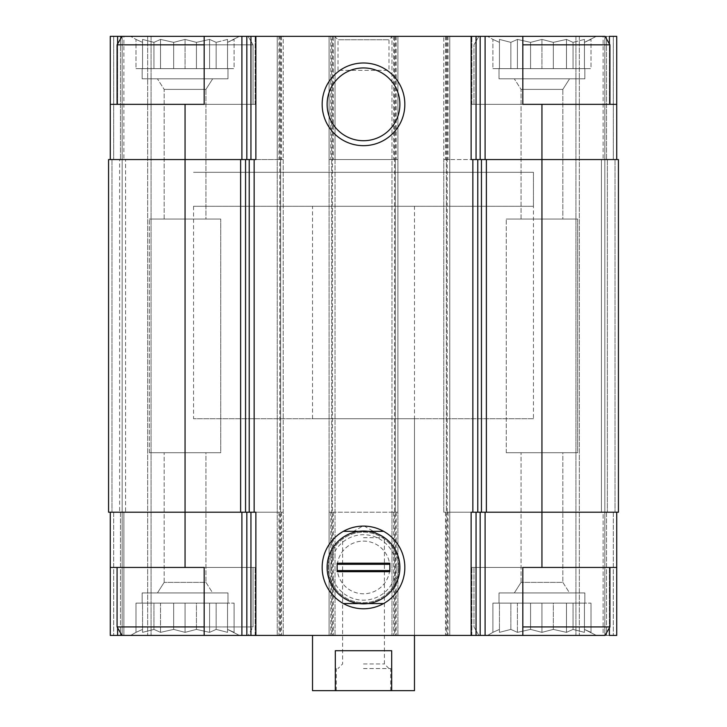 <?xml version="1.0" encoding="UTF-8"?>
<svg xmlns="http://www.w3.org/2000/svg" width="727" height="727" viewBox="0 0 727 727"><rect width="100%" height="100%" fill="white"/><g stroke="black" fill="none" stroke-linecap="round" stroke-linejoin="round"><path stroke-width="0.55" stroke-dasharray="3.63 2.73" d="M239.437 36.35L130.669 36.35L239.437 36.35L130.669 36.35L239.437 36.35L227.542 42.357L239.437 36.35M227.542 39.422L227.542 42.357L227.542 39.422L216.155 42.357L227.542 39.422L227.542 42.357L234.112 39.422L227.542 42.357L227.542 39.422L216.155 42.357L209.585 39.422L216.155 42.357L227.542 39.422L227.542 68.638L227.542 42.357L227.542 68.638L234.112 68.638L234.112 39.422L234.112 68.638L216.155 68.638L216.155 42.357L209.585 39.422L196.435 42.357L209.585 39.422L216.155 42.357L216.155 68.638L209.585 68.638L209.585 39.422L196.435 42.357L185.058 39.422L196.435 42.357L209.585 39.422L209.585 68.638L196.435 68.638L196.435 42.357L185.058 39.422L173.671 42.357L185.058 39.422L196.435 42.357L196.435 68.638L185.058 68.638L185.058 39.422L173.671 42.357L160.522 39.422L173.671 42.357L185.058 39.422L185.058 68.638L173.671 68.638L173.671 42.357L160.522 39.422L153.951 42.357L160.522 39.422L173.671 42.357L173.671 68.638L160.522 68.638L160.522 39.422L153.951 42.357L142.565 39.422L153.951 42.357L160.522 39.422L160.522 68.638L153.951 68.638L153.951 42.357L142.565 39.422L142.565 42.357L142.565 39.422L153.951 42.357L153.951 68.638L142.565 68.638L142.565 39.422L142.565 42.357L135.994 39.422L142.565 42.357L142.565 68.638L142.565 42.357L135.994 39.422L142.565 42.357L142.565 68.638L135.994 68.638L135.994 39.422L130.669 36.35L135.994 39.422L135.994 68.638L227.542 68.638L227.542 39.422L227.542 68.638L227.542 42.357L227.542 68.638L234.112 68.638L216.155 68.638L216.155 42.357L216.155 68.638L209.585 68.638L209.585 39.422L209.585 68.638L196.435 68.638L196.435 42.357L196.435 68.638L185.058 68.638L185.058 39.422L185.058 68.638L173.671 68.638L173.671 42.357L173.671 68.638L160.522 68.638L160.522 39.422L160.522 68.638L153.951 68.638L153.951 42.357L153.951 68.638L142.565 68.638L142.565 39.422L142.565 68.638L142.565 42.357L142.565 68.638L135.994 68.638L227.542 68.638L227.542 39.422M596.331 36.35L487.563 36.35L596.331 36.35L487.563 36.35L596.331 36.35L584.435 42.357L596.331 36.35M584.435 39.422L584.435 42.357L584.435 39.422L573.049 42.357L584.435 39.422L584.435 42.357L591.006 39.422L584.435 42.357L584.435 39.422L573.049 42.357L566.478 39.422L573.049 42.357L584.435 39.422L584.435 68.638L584.435 42.357L584.435 68.638L591.006 68.638L591.006 39.422L591.006 68.638L573.049 68.638L573.049 42.357L566.478 39.422L553.329 42.357L566.478 39.422L573.049 42.357L573.049 68.638L566.478 68.638L566.478 39.422L553.329 42.357L541.942 39.422L553.329 42.357L566.478 39.422L566.478 68.638L553.329 68.638L553.329 42.357L541.942 39.422L530.565 42.357L541.942 39.422L553.329 42.357L553.329 68.638L541.942 68.638L541.942 39.422L530.565 42.357L517.415 39.422L530.565 42.357L541.942 39.422L541.942 68.638L530.565 68.638L530.565 42.357L517.415 39.422L510.845 42.357L517.415 39.422L530.565 42.357L530.565 68.638L517.415 68.638L517.415 39.422L510.845 42.357L499.458 39.422L510.845 42.357L517.415 39.422L517.415 68.638L510.845 68.638L510.845 42.357L499.458 39.422L499.458 42.357L499.458 39.422L510.845 42.357L510.845 68.638L499.458 68.638L499.458 39.422L499.458 42.357L492.888 39.422L499.458 42.357L499.458 68.638L499.458 42.357L492.888 39.422L499.458 42.357L499.458 68.638L492.888 68.638L492.888 39.422L487.563 36.35L492.888 39.422L492.888 68.638L584.435 68.638L584.435 39.422L584.435 68.638L584.435 42.357L584.435 68.638L591.006 68.638L573.049 68.638L573.049 42.357L573.049 68.638L566.478 68.638L566.478 39.422L566.478 68.638L553.329 68.638L553.329 42.357L553.329 68.638L541.942 68.638L541.942 39.422L541.942 68.638L530.565 68.638L530.565 42.357L530.565 68.638L517.415 68.638L517.415 39.422L517.415 68.638L510.845 68.638L510.845 42.357L510.845 68.638L499.458 68.638L499.458 39.422L499.458 68.638L499.458 42.357L499.458 68.638L492.888 68.638L584.435 68.638L584.435 39.422M227.969 592.932L142.147 592.932L227.969 592.932L142.147 592.932L227.969 592.932L227.969 603.128L142.147 603.128L227.969 603.128L227.969 592.932M584.853 592.932L499.031 592.932L584.853 592.932L499.031 592.932L584.853 592.932L584.853 603.128L499.031 603.128L584.853 603.128L584.853 592.932M499.031 603.128L584.853 603.128L499.031 603.128L499.031 592.932L499.031 603.128M142.147 603.128L227.969 603.128L142.147 603.128L142.147 592.932L142.147 603.128M255.868 512.208L110.277 512.208L110.277 567.442L255.159 567.442L110.277 567.442L110.277 635.416L255.159 635.416L121.982 635.416L248.125 635.416L253.032 626.919L253.032 567.442L117.074 567.442L253.032 567.442L117.074 567.442L253.032 567.442L253.032 626.919L117.074 626.919L253.032 626.919L117.074 626.919L117.074 567.442M110.277 567.442L204.178 567.442L204.178 635.416L204.178 567.442L204.178 635.416L522.822 635.416L522.822 567.442L471.841 567.442L522.822 567.442L522.822 635.416L522.822 567.442L616.723 567.442L471.841 567.442L616.723 567.442L616.723 635.416L575.938 635.416L616.723 635.416L609.39 635.416L609.39 567.442L609.39 627.846M117.61 43.92L117.61 104.334L255.159 104.334L117.61 104.334L117.61 36.35L110.277 36.35L110.277 104.334L255.159 104.334L204.178 104.334L204.178 36.35L204.178 104.334L204.178 36.35L283.203 36.35L283.203 512.208L278.95 512.208L278.95 635.416M117.61 627.846L117.61 635.416M609.926 567.442L473.968 567.442L609.926 567.442L473.968 567.442L609.926 567.442L609.926 626.919L522.822 626.919M448.05 36.35L448.05 159.558L446.351 159.558L449.749 159.558L449.749 635.416L449.749 36.35L443.797 36.35L522.822 36.35L522.822 104.334L522.822 36.35L522.822 104.334L471.841 104.334L616.723 104.334L471.841 104.334L609.39 104.334L609.39 36.35L616.723 36.35L616.723 104.334L609.39 104.334L609.39 43.92M446.351 159.558L443.797 159.558L443.797 36.35L443.797 159.558L446.351 159.558L446.351 512.208L449.749 512.208L443.797 512.208L616.723 512.208L616.723 635.416L616.723 512.208L471.132 512.208M110.277 512.208L110.277 635.416L110.277 512.208L113.676 512.208L110.277 512.208L113.676 512.208L110.277 512.208L110.277 635.416L151.062 635.416L110.277 635.416L110.277 512.208L283.203 512.208L277.251 512.208L277.251 635.416L277.251 36.35L277.251 159.558L280.649 159.558L277.251 159.558L277.251 512.208L278.95 512.208M616.723 512.208L616.723 635.416L616.723 512.208L613.324 512.208L616.723 512.208L613.324 512.208L616.723 512.208L616.723 567.442M414.481 206.295L312.519 206.295L414.481 206.295L414.481 635.416L312.519 635.416L414.481 635.416L414.481 418.734L312.519 418.734L414.481 418.734M123.872 635.416L151.062 635.416L123.872 635.416L123.872 512.208L119.628 512.208L122.172 512.208L119.628 512.208L122.172 512.208L119.628 512.208L122.172 512.208L119.628 512.208L122.172 512.208L122.172 635.416L122.172 512.208L122.172 635.416L122.172 512.208L125.571 512.208L122.172 512.208L122.172 635.416L122.172 512.208L122.172 635.416L122.172 512.208L125.571 512.208L123.872 512.208L123.872 635.416M522.822 635.416L609.39 635.416L471.841 635.416L605.018 635.416L478.875 635.416L473.968 626.919L473.968 567.442L473.968 626.919L478.875 635.416L605.018 635.416L609.926 626.919M603.128 635.416L575.938 635.416L603.128 635.416L603.128 512.208L607.372 512.208L604.828 512.208L607.372 512.208L604.828 512.208L604.828 635.416L604.828 512.208L604.828 635.416L604.828 512.208L601.429 512.208L604.828 512.208L604.828 635.416L604.828 512.208L604.828 635.416L604.828 512.208L601.429 512.208L603.128 512.208L603.128 635.416M447.196 36.35L447.196 159.558L443.797 159.558L618.423 159.558L471.132 159.558M255.868 159.558L110.277 159.558L283.203 159.558L283.203 635.416L283.203 512.208L279.804 512.208L279.804 635.416M185.058 104.334L185.058 512.208L108.577 512.208L108.577 159.558L108.577 512.208L108.577 159.558L108.577 512.208L113.676 512.208L108.577 512.208L108.577 159.558L283.203 159.558L280.649 159.558L280.649 512.208M125.571 159.558L122.172 159.558L125.571 159.558L122.172 159.558L125.571 159.558L122.172 159.558L125.571 159.558L122.172 159.558L125.571 159.558L125.571 512.208L122.172 512.208L125.571 512.208L122.172 512.208L125.571 512.208L125.571 159.558M333.339 159.558L335.038 159.558L335.038 36.35L333.339 36.35L333.339 159.558L331.639 159.558L335.038 159.558L335.038 635.416L335.038 36.35L331.639 36.35L331.639 635.416M333.339 36.35L329.086 36.35L329.086 159.558L397.914 159.558L397.914 512.208L393.661 512.208L393.661 635.416M448.05 159.558L449.749 159.558L449.749 36.35L391.962 36.35L397.914 36.35L397.914 159.558L397.914 36.35L329.086 36.35L329.086 159.558L397.914 159.558L397.914 512.208L391.962 512.208L391.962 635.416L391.962 36.35L391.962 159.558L395.361 159.558L391.962 159.558L391.962 512.208L393.661 512.208M446.351 512.208L443.797 512.208L447.196 512.208L447.196 159.558L618.423 159.558L613.324 159.558L618.423 159.558L618.423 512.208L541.942 512.208L541.942 567.442M601.429 159.558L604.828 159.558L601.429 159.558L604.828 159.558L601.429 159.558L604.828 159.558L604.828 512.208L607.372 512.208L601.429 512.208L604.828 512.208L601.429 512.208L604.828 512.208L604.828 159.558L607.372 159.558L604.828 159.558L604.828 512.208L604.828 159.558L601.429 159.558L607.372 159.558L601.429 159.558L601.429 512.208L601.429 159.558M616.723 159.558L616.723 36.35L616.723 159.558L616.723 36.35L613.324 36.35L616.723 36.35L613.324 36.35L613.324 159.558L616.723 159.558L613.324 159.558L613.324 36.35L606.527 36.35L616.723 36.35L616.723 104.334M331.639 159.558L329.086 159.558L331.639 159.558L331.639 512.208L335.038 512.208L329.086 512.208L329.086 635.416L329.086 512.208L397.914 512.208L397.914 635.416L397.914 512.208L394.516 512.208L394.516 635.416M331.639 512.208L394.516 512.208L394.516 36.35M113.676 36.35L120.473 36.35L110.277 36.35L110.277 159.558L110.277 36.35L113.676 36.35L110.277 36.35L110.277 159.558L110.277 36.35L113.676 36.35L113.676 159.558L113.676 36.35M119.628 159.558L122.172 159.558L122.172 512.208L122.172 159.558L119.628 159.558L122.172 159.558L122.172 512.208L122.172 159.558L119.628 159.558L119.628 512.208L119.628 159.558M123.872 36.35L151.062 36.35L151.062 635.416L151.062 36.35L123.872 36.35L151.062 36.35L151.062 635.416L151.062 36.35L122.172 36.35L122.172 159.558L120.473 159.558L122.172 159.558L120.473 159.558L122.172 159.558L122.172 36.35L122.172 159.558L122.172 36.35L123.872 36.35L120.473 36.35L122.172 36.35L122.172 159.558L122.172 36.35L122.172 159.558L122.172 36.35L123.872 36.35L123.872 159.558L123.872 36.35M331.639 36.35L277.251 36.35L283.203 36.35L283.203 159.558L280.649 159.558M329.086 159.558L329.086 512.208L329.086 159.558M443.797 512.208L443.797 159.558L443.797 512.208M603.128 36.35L575.938 36.35L575.938 635.416L575.938 36.35L603.128 36.35L575.938 36.35L575.938 635.416L575.938 36.35L604.828 36.35L604.828 159.558L606.527 159.558L604.828 159.558L606.527 159.558L604.828 159.558L604.828 36.35L604.828 159.558L604.828 36.35L603.128 36.35L606.527 36.35L604.828 36.35L604.828 159.558L604.828 36.35L604.828 159.558L604.828 36.35L603.128 36.35L603.128 159.558L603.128 36.35M185.058 567.442L185.058 512.208L279.804 512.208L279.804 36.35M447.196 635.416L447.196 512.208L541.942 512.208L541.942 104.334M396.215 36.35L396.215 159.558L397.914 159.558L395.361 159.558L395.361 512.208M618.423 159.558L618.423 512.208L618.423 159.558M396.215 159.558L395.361 159.558M120.473 36.35L122.172 36.35L120.473 36.35L120.473 159.558L120.473 36.35M110.277 104.334L110.277 159.558M606.527 36.35L604.828 36.35L606.527 36.35L606.527 159.558L606.527 36.35M392.389 36.35L334.611 36.35L392.389 36.35L388.99 39.749L338.01 39.749L388.99 39.749L388.99 70.337L338.01 70.337L388.99 70.337M117.61 36.35L255.159 36.35L121.982 36.35L248.125 36.35L121.982 36.35L117.074 44.847L253.032 44.847L117.074 44.847L253.032 44.847L253.032 104.334L117.074 104.334L253.032 104.334L117.074 104.334L253.032 104.334L253.032 44.847L248.125 36.35L121.982 36.35M609.39 36.35L471.841 36.35L609.39 36.35M363.5 531.046A36.395 36.395 0 0 0 331.985 585.635A36.395 36.395 0 0 0 395.015 585.635A36.395 36.395 0 0 0 363.5 531.046M358.993 531.328A36.395 36.395 0 0 0 358.993 603.555M368.007 603.555A36.395 36.395 0 0 0 368.007 531.328M363.5 67.938A36.395 36.395 0 0 0 331.985 122.527A36.395 36.395 0 0 0 395.015 122.527A36.395 36.395 0 0 0 363.5 67.938M609.926 104.334L473.968 104.334L609.926 104.334L473.968 104.334L609.926 104.334L609.926 44.847L522.822 44.847M533.445 418.734L193.555 418.734L533.445 418.734L533.445 172.308L193.555 172.308L533.445 172.308L193.555 172.308L533.445 172.308L533.445 206.295L193.555 206.295L533.445 206.295M596.331 635.416L487.563 635.416L596.331 635.416L487.563 635.416L596.331 635.416L584.435 629.409L596.331 635.416M553.329 629.409L566.478 632.345L573.049 629.409L584.435 632.345L584.435 629.409L584.435 632.345L573.049 629.409L566.478 632.345L553.329 629.409L541.942 632.345L530.565 629.409L517.415 632.345L510.845 629.409L499.458 632.345L499.458 629.409L492.888 632.345L499.458 629.409L499.458 632.345L510.845 629.409L517.415 632.345L530.565 629.409L541.942 632.345L553.329 629.409L566.478 632.345L573.049 629.409L584.435 632.345L584.435 629.409L591.006 632.345L584.435 629.409L584.435 632.345L573.049 629.409L566.478 632.345L553.329 629.409L541.942 632.345L530.565 629.409L517.415 632.345L510.845 629.409L499.458 632.345L499.458 629.409L492.888 632.345L499.458 629.409L499.458 632.345L510.845 629.409L517.415 632.345L530.565 629.409L541.942 632.345L553.329 629.409L553.329 603.128L541.942 603.128L541.942 632.345L541.942 603.128L530.565 603.128L530.565 629.409L530.565 603.128L517.415 603.128L517.415 632.345L517.415 603.128L510.845 603.128L510.845 629.409L510.845 603.128L499.458 603.128L499.458 632.345L499.458 603.128L499.458 629.409L499.458 603.128L492.888 603.128L492.888 632.345L487.563 635.416L492.888 632.345L492.888 603.128L553.329 603.128L553.329 629.409L553.329 603.128L566.478 603.128L566.478 632.345L566.478 603.128L541.942 603.128L541.942 632.345L541.942 603.128L530.565 603.128L530.565 629.409L530.565 603.128L517.415 603.128L517.415 632.345L517.415 603.128L510.845 603.128L510.845 629.409L510.845 603.128L499.458 603.128L499.458 632.345L499.458 603.128L499.458 629.409L499.458 603.128L492.888 603.128L553.329 603.128L553.329 629.409M569.559 592.932L514.325 592.932L569.559 592.932L514.325 592.932L569.559 592.932L562.834 582.372L521.059 582.372L562.834 582.372L562.834 452.721L521.059 452.721L562.834 452.721L521.059 452.721L562.834 452.721L562.834 582.372L521.059 582.372L562.834 582.372L569.559 592.932M522.822 36.35L605.018 36.35L478.875 36.35L605.018 36.35L609.926 44.847M562.834 89.394L521.059 89.394L562.834 89.394L569.559 78.834L514.325 78.834L569.559 78.834L514.325 78.834L569.559 78.834L562.834 89.394L521.059 89.394L562.834 89.394L562.834 219.045L521.059 219.045L562.834 219.045L562.834 89.394M584.853 78.834L499.031 78.834L584.853 78.834L584.853 68.638L499.031 68.638L584.853 68.638L499.031 68.638L584.853 68.638L584.853 78.834L499.031 78.834L584.853 78.834M562.834 219.045L521.059 219.045L562.834 219.045M204.178 635.416L121.982 635.416L117.074 626.919M239.437 635.416L130.669 635.416L239.437 635.416L130.669 635.416L239.437 635.416L227.542 629.409L239.437 635.416M204.178 626.919L253.032 626.919L248.125 635.416L121.982 635.416M204.178 44.847L253.032 44.847L248.125 36.35L204.178 36.35M196.435 629.409L209.585 632.345L216.155 629.409L227.542 632.345L227.542 629.409L227.542 632.345L216.155 629.409L209.585 632.345L196.435 629.409L185.058 632.345L173.671 629.409L160.522 632.345L153.951 629.409L142.565 632.345L142.565 629.409L135.994 632.345L142.565 629.409L142.565 632.345L153.951 629.409L160.522 632.345L173.671 629.409L185.058 632.345L196.435 629.409L209.585 632.345L216.155 629.409L227.542 632.345L227.542 629.409L234.112 632.345L227.542 629.409L227.542 632.345L216.155 629.409L209.585 632.345L196.435 629.409L185.058 632.345L173.671 629.409L160.522 632.345L153.951 629.409L142.565 632.345L142.565 629.409L135.994 632.345L142.565 629.409L142.565 632.345L153.951 629.409L160.522 632.345L173.671 629.409L185.058 632.345L196.435 629.409L196.435 603.128L185.058 603.128L185.058 632.345L185.058 603.128L173.671 603.128L173.671 629.409L173.671 603.128L160.522 603.128L160.522 632.345L160.522 603.128L153.951 603.128L153.951 629.409L153.951 603.128L142.565 603.128L142.565 632.345L142.565 603.128L142.565 629.409L142.565 603.128L135.994 603.128L135.994 632.345L130.669 635.416L135.994 632.345L135.994 603.128L196.435 603.128L196.435 629.409L196.435 603.128L209.585 603.128L209.585 632.345L209.585 603.128L185.058 603.128L185.058 632.345L185.058 603.128L173.671 603.128L173.671 629.409L173.671 603.128L160.522 603.128L160.522 632.345L160.522 603.128L153.951 603.128L153.951 629.409L153.951 603.128L142.565 603.128L142.565 632.345L142.565 603.128L142.565 629.409L142.565 603.128L135.994 603.128L196.435 603.128L196.435 629.409M212.675 592.932L157.441 592.932L212.675 592.932L157.441 592.932L212.675 592.932L205.941 582.372L164.166 582.372L205.941 582.372L205.941 452.721L164.166 452.721L205.941 452.721L164.166 452.721L205.941 452.721L205.941 582.372L164.166 582.372L205.941 582.372L212.675 592.932M205.941 89.394L164.166 89.394L205.941 89.394L212.675 78.834L157.441 78.834L212.675 78.834L157.441 78.834L212.675 78.834L205.941 89.394L164.166 89.394L205.941 89.394L205.941 219.045L164.166 219.045L205.941 219.045L205.941 89.394M227.969 78.834L142.147 78.834L227.969 78.834L227.969 68.638L142.147 68.638L227.969 68.638L142.147 68.638L227.969 68.638L227.969 78.834L142.147 78.834L227.969 78.834M205.941 219.045L164.166 219.045L205.941 219.045M220.744 452.721L149.362 452.721L220.744 452.721L220.744 219.045L149.362 219.045L220.744 219.045L149.362 219.045L220.744 219.045L220.744 452.721L149.362 452.721L220.744 452.721M577.638 452.721L506.256 452.721L577.638 452.721L577.638 219.045L506.256 219.045L577.638 219.045L506.256 219.045L577.638 219.045L577.638 452.721L506.256 452.721L577.638 452.721M234.112 603.128L234.112 632.345L234.112 603.128L227.542 603.128L234.112 603.128L227.542 603.128L227.542 632.345L227.542 603.128L216.155 603.128L216.155 629.409L216.155 603.128L209.585 603.128L234.112 603.128M591.006 603.128L591.006 632.345L591.006 603.128L584.435 603.128L591.006 603.128L584.435 603.128L584.435 632.345L584.435 603.128L573.049 603.128L573.049 629.409L573.049 603.128L566.478 603.128L591.006 603.128M584.435 603.128L584.435 632.345L584.435 603.128L573.049 603.128L573.049 629.409L573.049 603.128L566.478 603.128L566.478 632.345L566.478 603.128L553.329 603.128L584.435 603.128M227.542 603.128L227.542 632.345L227.542 603.128L216.155 603.128L216.155 629.409L216.155 603.128L209.585 603.128L209.585 632.345L209.585 603.128L196.435 603.128L227.542 603.128M414.481 690.65L312.519 690.65M363.5 690.65L390.69 690.65L363.5 690.65M312.519 418.734L312.519 206.295M391.68 690.65L391.68 650.71L335.32 650.71L391.68 650.71L335.32 650.71L335.32 690.65M193.555 206.295L193.555 418.734M363.5 668.558L390.69 668.558L363.5 668.558M363.5 663.951L384.392 663.951L363.5 663.951M363.5 537.698L384.392 537.698L363.5 537.698M343.398 531.328A41.33 41.33 0 0 0 343.398 603.555A41.33 41.33 0 0 1 343.398 531.328L383.602 531.328A41.33 41.33 0 0 1 383.602 603.555L343.398 603.555M389.845 567.442A26.345 26.345 0 0 0 350.332 544.623A26.345 26.345 0 0 0 350.332 590.251A26.345 26.345 0 0 0 389.845 567.442A26.345 26.345 0 0 0 350.332 544.623A26.345 26.345 0 0 0 350.332 590.251A26.345 26.345 0 0 0 389.845 567.442M396.215 567.442A32.715 32.715 0 0 0 347.142 539.107A32.715 32.715 0 0 0 347.142 595.767A32.715 32.715 0 0 0 396.215 567.442M398.769 567.442A35.269 35.269 0 0 0 345.87 536.899A35.269 35.269 0 0 0 345.87 597.976A35.269 35.269 0 0 0 398.769 567.442A35.269 35.269 0 0 0 345.87 536.899A35.269 35.269 0 0 0 345.87 597.976A35.269 35.269 0 0 0 398.769 567.442M383.602 603.555A41.33 41.33 0 0 0 383.602 531.328M389.845 563.189L389.845 571.686M337.155 563.189L337.155 571.686M613.324 512.208L613.324 635.416L613.324 512.208M113.676 512.208L113.676 635.416L113.676 512.208M111.976 159.558L111.976 512.208L111.976 159.558M120.473 512.208L120.473 635.416L120.473 512.208M147.663 36.35L147.663 635.416L147.663 36.35M281.503 512.208L281.503 635.416M280.649 36.35L280.649 635.416M333.339 512.208L333.339 635.416M330.785 512.208L330.785 635.416M332.484 36.35L332.484 635.416M396.215 512.208L396.215 635.416M395.361 36.35L395.361 635.416M446.351 36.35L446.351 635.416M448.05 512.208L448.05 635.416M445.497 512.208L445.497 635.416M615.024 159.558L615.024 512.208L615.024 159.558M607.372 159.558L607.372 512.208L607.372 159.558M606.527 512.208L606.527 635.416L606.527 512.208M579.337 36.35L579.337 635.416L579.337 36.35M613.324 36.35L613.324 159.558L613.324 36.35M281.503 36.35L281.503 159.558M278.95 36.35L278.95 159.558M330.785 36.35L330.785 159.558M393.661 36.35L393.661 159.558M445.497 36.35L445.497 159.558M471.841 635.416L471.841 567.442L471.841 635.416M471.841 104.334L471.841 36.35L471.841 104.334M521.059 582.372L514.325 592.932L521.059 582.372L521.059 452.721L521.059 582.372M473.968 104.334L473.968 44.847L478.875 36.35L473.968 44.847L473.968 104.334M521.059 219.045L521.059 89.394L514.325 78.834L521.059 89.394L521.059 219.045M499.031 78.834L499.031 68.638L499.031 78.834M255.159 635.416L255.159 567.442L255.159 635.416M255.159 104.334L255.159 36.35L255.159 104.334M117.074 104.334L117.074 44.847M164.166 582.372L157.441 592.932L164.166 582.372L164.166 452.721L164.166 582.372M164.166 219.045L164.166 89.394L157.441 78.834L164.166 89.394L164.166 219.045M142.147 78.834L142.147 68.638L142.147 78.834M149.362 452.721L149.362 219.045L149.362 452.721M506.256 452.721L506.256 219.045L506.256 452.721M338.01 70.337L338.01 39.749L334.611 36.35M390.69 690.65L390.69 668.558M336.31 690.65L336.31 668.558M388.99 668.558L384.392 663.951L384.392 537.698L363.5 525.639L342.608 537.698L342.608 663.951L338.01 668.558"/><path stroke-width="1.09" d="M609.39 43.92L609.39 36.35L616.723 36.35L616.723 104.334L522.822 104.334L522.822 36.35L204.178 36.35L204.178 104.334L185.058 104.334L185.058 159.558L240.628 159.558L240.628 512.208L185.058 512.208L185.058 567.442L204.178 567.442L204.178 635.416L522.822 635.416L522.822 567.442L616.723 567.442L616.723 635.416L609.39 635.416L609.39 627.846M185.058 567.442L110.277 567.442L110.277 635.416L117.61 635.416L117.61 627.846M117.61 43.92L117.61 36.35L110.277 36.35L110.277 159.558M616.723 512.208L616.723 567.442M110.277 512.208L110.277 567.442M204.178 635.416L117.61 635.416M541.942 104.334L541.942 512.208L618.423 512.208L618.423 159.558L471.132 159.558L471.132 36.35M255.868 36.35L255.868 159.558L245.553 159.558L245.553 512.208L255.868 512.208L255.868 635.416M185.058 159.558L108.577 159.558L108.577 512.208L185.058 512.208L185.058 159.558M240.628 159.558L245.553 159.558M363.5 62.995A41.33 41.33 0 0 0 327.704 124.999A41.33 41.33 0 0 0 399.296 124.999A41.33 41.33 0 0 0 363.5 62.995M363.5 526.103A41.33 41.33 0 0 0 327.704 588.107A41.33 41.33 0 0 0 399.296 588.107A41.33 41.33 0 0 0 363.5 526.103M481.447 159.558L481.447 512.208L471.132 512.208L471.132 635.416M541.942 567.442L541.942 512.208L481.447 512.208M240.628 512.208L245.553 512.208M616.723 104.334L616.723 159.558M185.058 104.334L110.277 104.334M204.178 36.35L117.61 36.35M363.5 531.046A36.395 36.395 0 0 0 327.105 567.442A36.395 36.395 0 0 0 368.007 603.555A36.395 36.395 0 0 0 368.007 531.328A36.395 36.395 0 0 0 363.5 531.046M363.5 67.938A36.395 36.395 0 0 0 331.985 122.527A36.395 36.395 0 0 0 395.015 122.527A36.395 36.395 0 0 0 363.5 67.938M522.822 635.416L605.018 635.416L609.926 626.919L609.926 567.442M522.822 626.919L609.926 626.919M522.822 44.847L609.926 44.847L609.926 104.334M522.822 36.35L605.018 36.35L609.926 44.847M121.982 635.416L117.074 626.919L204.178 626.919M117.074 104.334L117.074 44.847L204.178 44.847M312.519 635.416L312.519 690.65L414.481 690.65L414.481 635.416M335.32 690.65L335.32 650.71L391.68 650.71L391.68 690.65M383.602 531.328L343.398 531.328M343.398 603.555L383.602 603.555M337.155 571.686L337.155 563.189L389.845 563.189L389.845 571.686L337.155 571.686M337.155 564.306L389.845 564.306M337.155 570.568L389.845 570.568M485.1 512.208L485.1 635.416M241.9 512.208L241.9 635.416M480.174 512.208L480.174 635.416M476.058 512.208L476.058 635.416M472.859 159.558L472.859 512.208M254.141 159.558L254.141 512.208M250.942 512.208L250.942 635.416M246.826 512.208L246.826 635.416M486.372 159.558L486.372 512.208M477.784 159.558L477.784 512.208M249.216 159.558L249.216 512.208M485.1 36.35L485.1 159.558M480.174 36.35L480.174 159.558M476.058 36.35L476.058 159.558M250.942 36.35L250.942 159.558M246.826 36.35L246.826 159.558M241.9 36.35L241.9 159.558M117.074 626.919L117.074 567.442M121.982 36.35L117.074 44.847"/></g></svg>
